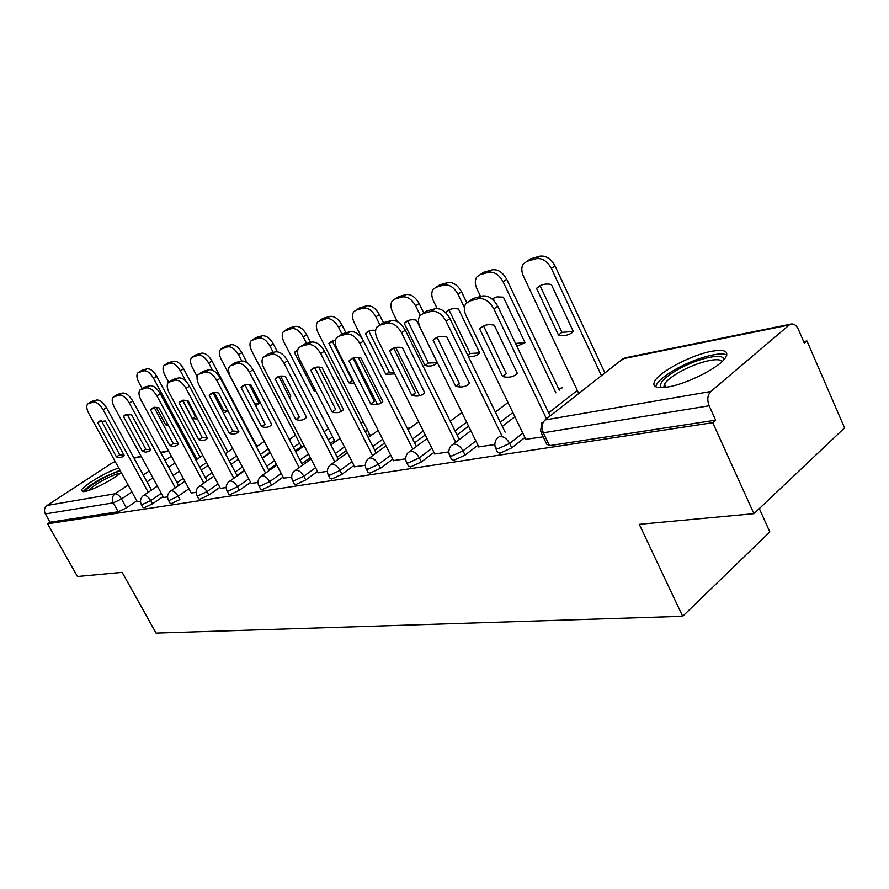 <?xml version="1.0" encoding="UTF-8"?>
<svg xmlns="http://www.w3.org/2000/svg" width="889" height="889" viewBox="0 0 889 889"><rect width="100%" height="100%" fill="white"/><g stroke="black" fill="none" stroke-linecap="round" stroke-linejoin="round"><path stroke-width="1.33" d="M495.929 448.878L497.429 451.956L499.951 453.234L511.797 447.823L509.653 443.422L497.807 448.845L495.295 447.589L494.773 444.3L495.395 441.011L496.684 438.699L499.607 436.432C503.563 436.299 506.908 438.633 509.653 443.422L522.81 433.121M449.878 456.113L451.423 459.213L453.712 460.324L465.091 455.101L462.991 450.856L451.601 456.09L449.334 454.99L448.756 451.623L449.456 448.278L450.856 445.956L453.423 444.067C457.135 443.955 460.324 446.222 462.991 450.856L475.859 440.977M406.795 462.869L408.362 465.992L410.44 466.958L421.408 461.913L419.341 457.813L408.373 462.858L406.306 461.913C405.162 458.546 405.706 455.512 407.951 452.801L410.207 451.212C413.696 451.134 416.741 453.323 419.341 457.813L431.921 448.323M366.39 469.214L367.979 472.337L369.868 473.181L380.448 468.303L378.425 464.325L367.846 469.214L365.968 468.381C364.768 464.991 365.335 461.947 367.679 459.269L369.691 457.924C372.969 457.846 375.88 459.991 378.425 464.325L390.727 455.201M328.419 475.182L330.03 478.282L331.753 479.027L341.965 474.293L339.976 470.448L329.763 475.182L328.052 474.448C326.808 471.048 327.408 468.025 329.83 465.369L331.608 464.214C334.709 464.169 337.498 466.247 339.976 470.448L352.011 461.647M292.681 480.782L294.303 483.872L295.87 484.527L305.738 479.938L303.794 476.204L293.926 480.793L292.359 480.16C291.081 476.76 291.692 473.748 294.181 471.137L295.77 470.148C298.693 470.114 301.371 472.126 303.794 476.204L315.573 467.714M258.977 486.083L260.599 489.139L262.033 489.706L271.59 485.272L269.678 481.638L260.121 486.094L258.688 485.527C257.388 482.138 258.01 479.171 260.555 476.604L261.966 475.737C264.733 475.715 267.3 477.682 269.678 481.638L281.213 473.437M227.14 491.072L228.762 494.106L230.084 494.606L239.33 490.295L237.452 486.772L228.195 491.095L226.884 490.606C225.562 487.239 226.195 484.294 228.762 481.771L230.04 481.016C232.662 481.005 235.129 482.927 237.452 486.772L248.742 478.827M197.014 495.806L198.625 498.796L199.847 499.24L208.804 495.051L206.97 491.628L198.003 495.829L196.791 495.395C195.458 492.05 196.091 489.15 198.68 486.683L199.836 486.016C202.325 486.016 204.703 487.883 206.97 491.628L218.038 483.927M168.465 500.285L170.077 503.241L171.199 503.641L179.9 499.562L178.089 496.229L169.388 500.307L168.277 499.929C166.932 496.629 167.565 493.762 170.177 491.339L171.21 490.75C173.577 490.761 175.878 492.584 178.089 496.229L188.935 488.761M141.384 504.541L142.985 507.452L144.018 507.808L152.464 503.83L150.685 500.585L142.24 504.563L141.207 504.219C139.862 500.963 140.495 498.14 143.107 495.762L144.051 495.24C146.307 495.262 148.519 497.04 150.685 500.585L161.32 493.339M118.782 468.036C106.547 471.492 81.088 486.872 81.366 490.706L84.611 491.55C92.112 490.439 113.303 479.438 121.248 472.526M711.433 351.322C691.72 354.933 660.527 371.169 654.982 380.714C651.648 386.704 656.06 388.771 668.206 386.915C687.208 383.87 719.49 367.413 725.491 357.722C729.236 351.166 724.557 349.033 711.433 351.322M753.939 513.675L639.269 524.332L682.663 616.299L156.053 633.09L122.149 572.36L77.454 576.516L47.617 523.799L712.745 422.697L753.939 513.675L844.55 427.887L806.956 340.954L803.656 341.587M562.237 387.871L558.548 388.582M759.306 508.597L769.841 531.922L682.663 616.299M806.956 340.954L804.356 343.21L798.4 329.43C796.622 325.674 794.355 323.852 791.577 323.952L789.265 324.974L710.778 391.504C707.488 395.072 706.944 399.828 709.144 405.784L543.323 432.799L540.568 431.398L541.801 422.664M712.745 422.697L715.645 420.175L709.144 405.784M136.817 500.84L126.405 507.897L121.482 498.973L113.259 502.863L45.328 513.931C43.783 510.486 44.372 507.663 47.095 505.441L112.936 462.436L115.259 461.624M45.328 513.931L50.006 522.21L47.617 523.799M163.543 497.429L167.554 496.951M191.224 492.995L196.08 492.384M220.383 488.317L226.184 487.561M251.154 483.383L257.999 482.471M283.691 478.16L291.681 477.082M370.035 435.065L371.869 434.91M318.129 472.637L327.396 471.359M354.644 466.781L365.335 465.28M393.438 460.569L405.706 458.813M434.732 453.946L448.756 451.923M478.76 446.878L494.762 444.556M525.81 439.333L543.168 436.81M524.921 437.499L511.797 447.823M514.887 416.719L502.318 426.409M477.938 445.211L465.091 455.101M468.592 426.187L457.024 434.943M433.965 452.412L421.408 461.913M425.253 434.932L414.574 442.878M392.727 459.157L380.448 468.303M384.581 443.044L374.725 450.267M353.978 465.48L341.965 474.293M369.435 433.888L367.213 435.488M346.343 450.579L337.22 457.179M317.506 471.437L305.738 479.938M334.442 440.399L330.163 443.455M310.328 457.613L301.882 463.636M283.102 477.049L271.59 485.272M301.338 446.556L295.226 450.867M276.357 464.18L268.511 469.703M250.609 482.338L239.33 490.295M269.978 452.379L262.233 457.779M244.242 470.337L236.963 475.415M219.861 487.339L208.804 495.051M163.076 496.573L152.464 503.83M137.25 501.64L140.495 501.285M715.645 420.175L549.491 445.645L546.702 444.178L541.268 432.865M50.006 522.21L118.193 511.764L126.405 507.897M407.329 428.409L410.418 427.842M449.945 420.597L451.412 420.33M124.104 455.312L119.704 454.746L101.257 420.475M88.478 403.428L92.034 401.283L96.701 400.028C99.946 399.772 103.202 402.339 106.48 407.707L151.497 490.083M98.59 421.797L97.757 422.864L116.437 456.868L119.459 457.535L122.426 456.902L124.138 455.268L105.358 420.986L98.59 421.797L100.279 420.73M148.263 492.273L103.135 409.796C99.846 404.428 96.59 401.861 93.345 402.106L87.711 403.895C86.155 405.84 86.522 409.04 88.8 413.507L137.339 501.796M116.437 456.868L119.704 454.746M97.757 422.864L101.068 420.775M167.476 423.608L165.632 424.809L168.421 425.387M165.632 424.809L156.153 407.218M197.002 459.269L153.508 378.225C150.319 372.947 147.074 370.48 143.762 370.813L137.962 372.747C136.317 374.714 136.584 377.892 138.773 382.292L142.173 388.582M138.762 372.247L142.173 370.202L146.963 368.824C150.274 368.491 153.519 370.957 156.697 376.225L153.508 378.225M200.092 457.179L156.697 376.225M150.541 449.812L145.785 449.278L127.016 414.085M114.059 396.55L117.659 394.372L122.571 393.049C125.971 392.771 129.35 395.383 132.705 400.906L178.589 485.583M124.238 415.53L123.449 416.53L142.473 451.456L145.696 452.123L148.863 451.39L150.574 449.767L131.461 414.563L124.238 415.53L126.149 414.318M175.311 487.828L129.305 403.039C125.949 397.516 122.571 394.894 119.17 395.172L113.192 397.094C111.57 399.128 111.914 402.406 114.214 406.94L163.632 497.584M142.473 451.456L145.785 449.278M123.449 416.53L126.805 414.396M178.4 444.022L173.244 443.522L154.153 407.351M141.007 389.315L144.651 387.093L149.83 385.693C153.408 385.382 156.909 388.071 160.331 393.738L207.115 480.86M151.241 408.94L150.519 409.862L169.888 445.756L173.966 446.411L176.733 445.578L178.433 443.967L158.953 407.784L154.53 407.273L151.241 408.94L153.419 407.551M203.792 483.149L156.897 395.916C153.464 390.249 149.963 387.56 146.385 387.86L140.018 389.938C138.351 392.06 138.673 395.427 140.973 400.028L191.302 493.151M169.888 445.756L173.244 443.522M150.519 409.862L153.919 407.684M85.5 491.373C86.7 488.394 92.723 483.927 103.546 477.96C110.803 474.159 116.437 471.859 120.448 471.07M120.537 473.115C116.915 473.659 111.525 475.804 104.346 479.56C96.49 483.827 91.178 487.494 88.422 490.539M119.982 470.214L103.435 477.437C92.823 483.216 86.066 487.983 83.166 491.717M661.56 387.66L660.705 386.893C659.082 382.737 665.239 376.736 679.152 368.857C699.276 357.634 725.557 352.244 723.479 360.156M721.924 361.69C720.034 356.6 697.865 361.923 681.041 371.269C672.629 375.903 667.117 380.136 664.516 383.948L663.727 387.537M726.791 355.122C721.101 351.122 696.209 357.923 677.329 368.346C666.861 374.113 660.016 379.359 656.793 384.092L655.671 386.748M186.779 400.317L195.48 416.63L192.324 418.708L197.747 418.963M192.324 418.708L182.589 400.495M185.945 381.292L180.378 370.813C177.122 365.401 173.755 362.868 170.288 363.234L164.132 365.301C162.431 367.368 162.676 370.624 164.876 375.08L168.632 382.103M195.48 416.63L196.68 416.963M165.032 364.746L168.488 362.656L173.533 361.212C177 360.845 180.367 363.357 183.612 368.768L180.378 370.813M227.795 451.945L183.612 368.768M223.15 412.84L228.24 411.274M212.415 370.135L208.659 363.001C205.337 357.445 201.847 354.867 198.203 355.256L191.657 357.489C189.902 359.645 190.124 362.979 192.335 367.513L197.158 376.603M227.928 410.685L223.595 410.162L214.282 392.527M192.691 356.845L196.18 354.711L201.492 353.189C205.137 352.789 208.626 355.367 211.938 360.923L208.659 363.001M256.943 446.456L211.938 360.923M223.595 410.162L222.217 411.085M207.782 437.899L202.192 437.466L182.767 400.25M169.443 381.681L173.122 379.414L178.589 377.936C182.367 377.592 186.001 380.336 189.501 386.17L237.207 475.882M179.7 402.017L179.067 402.828L198.792 439.733C202.603 440.988 205.515 440.477 207.537 438.221L187.968 400.639L183.234 400.161L179.7 402.017L182.189 400.417M233.84 478.226L186.012 388.404C182.501 382.57 178.867 379.814 175.1 380.148L168.31 382.392C166.587 384.626 166.888 388.071 169.21 392.738L220.472 488.483M198.792 439.733L202.192 437.466M179.067 402.828L182.512 400.606M238.841 431.432L232.774 431.054L212.993 392.76M199.492 373.602L203.214 371.291L208.993 369.735C212.971 369.357 216.749 372.169 220.339 378.169L269 470.637M209.748 394.727L209.215 395.405L229.329 433.388C233.429 434.688 236.574 434.088 238.73 431.565L218.638 393.082C214.794 391.949 211.838 392.494 209.748 394.727L212.615 392.871M265.589 473.037L216.805 380.459C213.204 374.447 209.426 371.624 205.459 372.002L198.191 374.436C196.425 376.78 196.702 380.314 199.025 385.048L251.254 483.549M229.329 433.388L232.774 431.054M209.215 395.405L212.715 393.127M261.622 426.664L241.119 387.537L241.508 387.059C243.742 384.559 246.942 383.904 251.098 385.081L271.712 424.564C269.389 427.32 266.022 428.02 261.622 426.664L265.111 424.286L244.964 384.837M231.307 365.057L235.052 362.701L241.175 361.056C245.375 360.634 249.309 363.512 252.987 369.702L302.638 465.103M299.193 467.558L249.398 372.035C245.72 365.846 241.786 362.956 237.585 363.368L229.795 366.035C227.984 368.491 228.24 372.113 230.573 376.903L283.78 478.338M241.119 387.537L244.675 385.215M255.476 405.862L259.177 403.417L249.398 384.681M241.697 360.945L238.474 354.778C235.085 349.055 231.462 346.421 227.628 346.843L220.661 349.255C218.85 351.511 219.05 354.933 221.272 359.523L270.223 452.845M254.321 403.662L259.032 403.606M221.828 348.51L225.362 346.343L230.951 344.743C234.796 344.299 238.408 346.943 241.797 352.644L238.474 354.778M247.031 362.69L241.797 352.644M289.303 397.65L290.881 396.172L280.502 376.091M262.044 361.545L262.033 360.867M273.223 352.411L269.956 346.088C266.489 340.209 262.733 337.498 258.688 337.976L251.243 340.576C249.387 342.954 249.565 346.454 251.787 351.099L301.816 447.467M288.814 396.716L290.736 396.338M252.598 339.72L256.143 337.52L262.055 335.82C266.1 335.342 269.856 338.042 273.323 343.91L269.956 346.088M277.368 351.755L273.323 343.91M315.306 390.027L314.084 390.86L315.962 391.282M314.084 390.86L294.426 352.511L297.759 349.944M341.276 411.474L318.618 367.035M306.572 343.41L303.249 336.898C299.693 330.852 295.781 328.074 291.525 328.597L283.547 331.43C281.646 333.92 281.802 337.509 284.024 342.209L335.086 441.655M285.113 330.43L288.681 328.185L294.937 326.396C299.204 325.874 303.105 328.63 306.649 334.675L303.249 336.898M310.55 342.343L306.649 334.675M297.671 350.377L294.426 352.511M295.826 419.552L275.134 378.97C277.535 376.158 280.991 375.369 285.525 376.603L306.527 417.319C304.016 420.186 300.449 420.93 295.826 419.552L299.36 417.108L278.835 376.447M265.044 356L268.8 353.6L275.301 351.844C279.746 351.388 283.847 354.344 287.603 360.723L338.287 459.246M334.797 461.78L283.969 363.112C280.202 356.722 276.101 353.766 271.656 354.222L263.277 357.145C261.433 359.734 261.666 363.434 263.989 368.268L318.229 472.826M274.934 379.214L278.524 376.825M332.753 340.598L332.319 341.109L352.277 380.581L348.921 382.892L354.389 383.359M348.921 382.892L328.908 343.376L335.52 340.054M377.436 404.451L353.933 357.811M342.009 334.142L338.498 327.174C334.864 320.929 330.797 318.095 326.285 318.662L317.729 321.774C315.773 324.385 315.917 328.052 318.129 332.797L370.124 435.232M352.277 380.581L353.089 380.781M319.54 320.585L323.118 318.306L329.741 316.417C334.253 315.839 338.32 318.673 341.943 324.907L338.498 327.174M381.181 402.895L358.356 357.522M345.91 332.797L341.943 324.907M332.319 341.109L328.908 343.376M332.119 411.996L310.828 370.369C313.417 367.246 317.162 366.324 322.074 367.602L343.498 409.629C340.787 412.607 336.987 413.396 332.119 411.996L335.698 409.496L314.773 367.557M300.882 346.377L304.638 343.932L311.539 342.076C316.251 341.565 320.529 344.599 324.385 351.177L376.136 453.057M372.602 455.646L320.707 353.633C316.84 347.032 312.561 343.999 307.85 344.499L300.96 346.354L298.815 347.732C296.937 350.455 297.148 354.244 299.471 359.112L354.744 466.981M310.828 370.369L314.473 367.924M385.837 374.447L365.457 333.697L368.902 331.386L389.226 372.08L385.837 374.447L394.783 373.869M375.603 330.397C371.258 329.73 367.868 330.83 365.457 333.697M415.274 396.05L414.13 393.749M379.947 325.007L375.891 316.851C372.169 310.417 367.924 307.505 363.157 308.127L356.133 310.128L353.933 311.55C351.955 314.295 352.077 318.051 354.289 322.818L362.434 339.076M389.226 372.08L394.16 372.613M356.067 310.15L359.623 307.838L366.646 305.827C371.424 305.205 375.669 308.105 379.381 314.528L375.891 316.851M419.686 395.705L395.727 347.466M383.426 322.685L379.381 314.528M370.713 403.973L348.999 360.967C351.8 357.711 355.8 356.722 360.978 358.011L382.815 401.45C379.881 404.551 375.847 405.384 370.713 403.973L374.336 401.406L352.977 358.111M340.309 335.275L342.754 333.653L350.11 331.664C355.111 331.097 359.589 334.22 363.534 341.02L416.385 446.5M412.818 449.167L359.812 343.532C355.856 336.72 351.377 333.597 346.377 334.153L339.031 336.131L336.587 337.753C334.686 340.609 334.897 344.488 337.198 349.366L393.538 460.769M348.999 360.967L352.689 358.456M437.299 362.679L416.43 320.196C411.229 319.051 407.173 320.118 404.262 323.418L425.02 365.49C430.165 366.768 434.254 365.824 437.299 362.679M420.23 315.262L415.63 305.883C411.829 299.237 407.384 296.259 402.328 296.926L394.86 299.06L392.36 300.738C390.371 303.616 390.471 307.45 392.66 312.228L397.294 321.596M437.288 362.69L428.442 363.056L407.751 321.051L404.262 323.418M395.883 298.393L398.383 296.726L405.862 294.581C410.918 293.903 415.352 296.882 419.152 303.516L415.63 305.883M460.013 386.959L458.635 384.137M423.809 313.006L419.152 303.516M428.442 363.056L425.02 365.49M411.818 395.416L389.671 350.944C392.716 347.543 396.983 346.488 402.461 347.799L424.731 392.727C421.542 395.961 417.23 396.861 411.818 395.416L415.474 392.782L393.683 348.066M380.648 324.529L383.381 322.696L391.227 320.573C396.55 319.951 401.239 323.152 405.295 330.186L459.291 439.544M455.69 442.278L401.528 332.764C397.461 325.718 392.771 322.507 387.448 323.118L379.614 325.23L376.803 327.163C374.925 330.175 375.114 334.108 377.392 338.998L434.832 454.157M389.671 350.944L393.405 348.377M468.236 356.289C472.992 357.022 476.837 355.922 479.76 352.966L458.502 309.05C453.023 307.905 448.701 309.05 445.545 312.483L445.633 312.661M464.469 307.705L457.946 294.215C454.046 287.336 449.401 284.28 444.033 285.013L436.077 287.291L433.21 289.269C431.221 292.292 431.321 296.193 433.476 300.96L437.155 308.494M479.738 352.933L470.137 353.478L449.067 310.061L445.545 312.483M436.843 286.78L439.633 284.902L447.6 282.613C452.979 281.869 457.613 284.924 461.502 291.781L457.946 294.215M466.725 302.593L461.502 291.781M470.137 353.478L467.714 355.211M455.69 386.293L433.11 340.243C436.421 336.687 440.977 335.564 446.778 336.875L469.492 383.415C466.025 386.793 461.424 387.748 455.69 386.293L459.391 383.581L437.11 337.353M423.709 313.072L426.776 310.983L435.166 308.727C440.844 308.027 445.767 311.328 449.923 318.606L505.119 432.154M501.485 434.977L446.111 321.251C441.944 313.95 437.021 310.65 431.354 311.328L422.964 313.584L419.73 315.917C417.886 319.073 418.074 323.074 420.308 327.908L478.871 447.1M433.11 340.243L436.877 337.609M516.898 346.299L525.01 342.621L503.374 297.17L497.151 296.882L491.895 298.837M555.869 392.805L503.096 281.746C499.096 274.645 494.228 271.489 488.506 272.312L480.016 274.734L476.704 277.112C474.77 280.279 474.859 284.224 476.982 288.958L480.582 296.47M494.506 301.315L493.095 298.348L492.128 299.026M515.553 343.476L524.977 342.543M480.482 274.423L483.616 272.29L492.106 269.856C497.829 269.034 502.696 272.167 506.686 279.268L503.096 281.746M559.292 390.149L506.686 279.268M502.618 376.525L479.593 328.786C483.205 325.063 488.094 323.863 494.251 325.174L517.398 373.447C513.62 376.98 508.697 378.014 502.618 376.525L506.352 373.747L483.572 325.919M469.781 300.838L473.226 298.46L482.227 296.026C488.305 295.259 493.473 298.648 497.74 306.205L550.18 415.963M546.502 418.841L493.895 308.916C489.617 301.349 484.438 297.937 478.371 298.704L469.381 301.115L465.625 303.96C463.858 307.261 464.058 311.283 466.225 316.062L525.921 439.566M479.593 328.786L483.405 326.085M573.361 331.564L551.324 284.469C545.179 283.313 540.256 284.613 536.534 288.392L558.448 334.975C564.515 336.286 569.482 335.153 573.361 331.564M601.442 375.68L551.38 268.422C547.268 261.066 542.157 257.832 536.056 258.721L526.966 261.322L523.132 264.211C521.276 267.511 521.376 271.478 523.432 276.135L578.772 393.494M573.305 331.43L561.97 332.364L540.112 285.847L536.534 288.392M527.066 261.255L530.589 258.821L539.679 256.21C545.79 255.31 550.891 258.532 554.992 265.878L551.38 268.422M604.898 372.969L554.992 265.878M561.97 332.364L558.448 334.975M789.265 324.974L622.956 358.778L545.101 419.952L710.778 391.504M175.011 463.002L168.666 467.27M152.886 477.871L146.996 481.838M131.928 491.961L121.482 498.973C119.359 495.517 117.215 493.784 115.07 493.762L128.127 485.05M143.24 474.959L149.141 471.014M164.965 460.446L171.333 456.201M168.588 451.123L160.776 452.712M141.318 456.668L134.05 458.146M115.426 461.924L112.936 462.436M47.095 505.441L115.07 493.762C112.236 496.14 111.636 499.162 113.259 502.863L118.193 511.764M577.328 390.415L548.691 412.852M512.875 412.563L500.285 422.219M466.614 422.164L455.024 430.898M423.297 431.032L412.618 438.955M382.659 439.255L372.791 446.467M367.579 430.243L365.357 431.843M344.454 446.9L335.32 453.49M332.63 436.855L328.341 439.899M308.472 454.035L300.015 460.058M299.56 443.111L293.437 447.411M274.534 460.702L266.678 466.225M268.222 449.034L260.466 454.423M242.453 466.958L235.163 472.026M236.618 455.946L229.284 460.991M212.082 472.826L205.303 477.493M206.559 462.502L199.747 467.147M183.312 478.36L177 482.66M549.491 445.645L543.323 432.799C541.257 427.476 541.846 423.197 545.101 419.952M619.633 361.39L625.245 357.811L790.877 324.096M103.135 409.796L106.48 407.707M93.345 402.106L96.701 400.028M88.7 403.362L92.034 401.283M142.173 370.202L138.984 372.18M146.963 368.824L143.762 370.813M129.305 403.039L132.705 400.906M119.17 395.172L122.571 393.049M114.27 396.483L117.659 394.372M156.897 395.916L160.331 393.738M146.385 387.86L149.83 385.693M141.218 389.249L144.651 387.093M168.488 362.656L165.254 364.668M173.533 361.212L170.288 363.234M196.18 354.711L192.902 356.767M201.492 353.189L198.203 355.256M186.012 388.404L189.501 386.17M175.1 380.148L178.589 377.936M169.643 381.614L173.122 379.414M216.805 380.459L220.339 378.169M205.459 372.002L208.993 369.735M199.681 373.547L203.214 371.291M249.398 372.035L252.987 369.702M237.585 363.368L241.175 361.056M231.473 365.012L235.052 362.701M225.362 346.343L222.039 348.444M230.951 344.743L227.628 346.843M256.143 337.52L252.787 339.665M262.055 335.82L258.688 337.976M288.681 328.185L285.28 330.375M294.937 326.396L291.525 328.597M283.969 363.112L287.603 360.723M271.656 354.222L275.301 351.844M265.166 355.967L268.8 353.6M323.118 318.306L319.673 320.551M329.741 316.417L326.285 318.662M320.707 353.633L324.385 351.177M307.85 344.499L311.539 342.076M300.96 346.354L304.638 343.932M359.623 307.838L356.133 310.128M366.646 305.827L363.157 308.127M359.812 343.532L363.534 341.02M346.377 334.153L350.11 331.664M339.031 336.131L342.754 333.653M398.383 296.726L394.86 299.06M405.862 294.581L402.328 296.926M401.528 332.764L405.295 330.186M387.448 323.118L391.227 320.573M379.614 325.23L383.381 322.696M439.633 284.902L436.077 287.291M447.6 282.613L444.033 285.013M446.111 321.251L449.923 318.606M431.354 311.328L435.166 308.727M422.964 313.584L426.776 310.983M483.616 272.29L480.016 274.734M492.106 269.856L488.506 272.312M493.895 308.916L497.74 306.205M478.371 298.704L482.227 296.026M469.381 301.115L473.226 298.46M530.589 258.821L526.966 261.322M539.679 256.21L536.056 258.721M143.774 495.317L157.375 486.105M173.099 475.459L179.422 471.17M195.913 460.002L202.748 455.379M170.921 490.817L184.89 481.282M201.314 470.059L208.115 465.403M225.373 453.612L232.718 448.589M199.547 486.083L213.882 476.182M231.062 464.325L238.374 459.28M256.454 446.8L264.233 441.422M229.751 481.093L244.486 470.803M262.477 458.246L270.356 452.745M289.325 439.522L295.459 435.232M261.677 475.804L276.835 465.103M295.704 451.779L304.205 445.789M324.129 431.721L328.43 428.687M295.492 470.203L311.083 459.057M330.908 444.889L340.076 438.344M361.045 423.353L363.279 421.753M331.353 464.269L347.399 452.645M368.246 437.532L378.158 430.354M369.457 457.968L385.982 445.811M407.951 429.654L418.686 421.775M410.029 451.245L427.042 438.533M450.234 421.208L461.869 412.518M453.323 444.089L470.837 430.765M495.373 412.107L508.008 402.495M168.421 450.801L160.598 452.401M141.151 456.357L133.872 457.835M666.039 387.271L664.516 383.948M662.816 387.604L660.705 386.893M241.508 387.059L244.819 384.881M297.715 350.11L294.826 352.022M275.134 378.97L278.724 376.58M332.519 340.865L329.108 343.132"/></g></svg>
